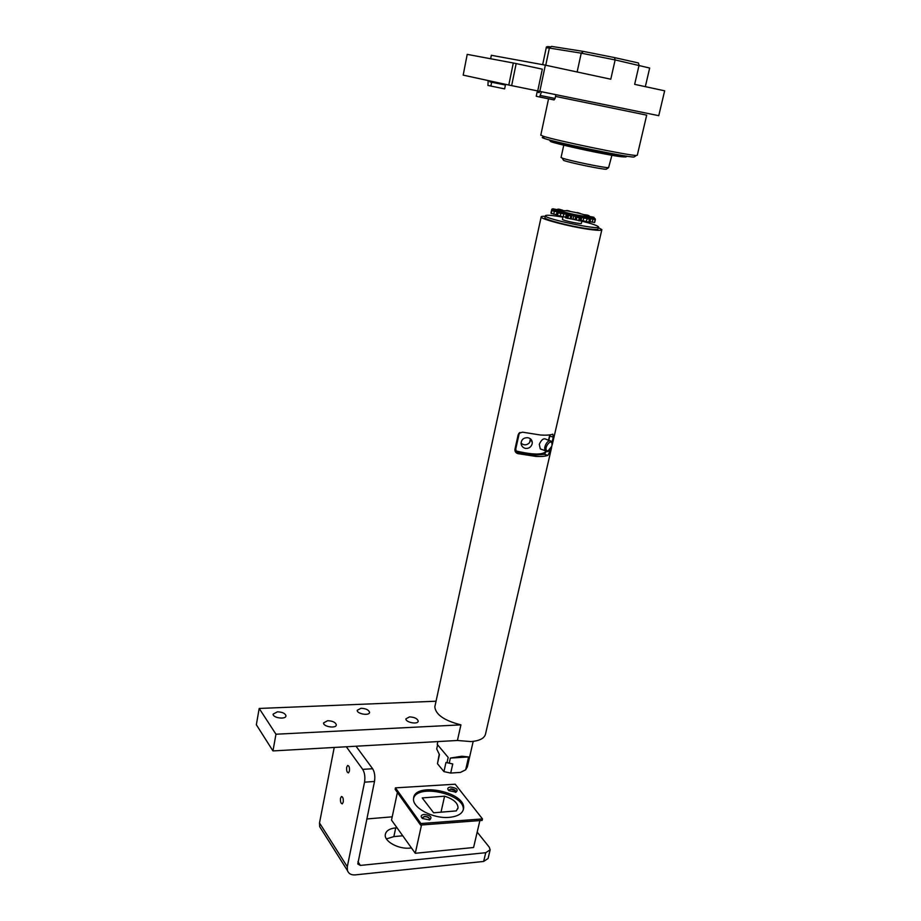 <?xml version="1.0" encoding="UTF-8"?>
<svg xmlns="http://www.w3.org/2000/svg" width="921" height="921" viewBox="0 0 921 921"><rect width="100%" height="100%" fill="white"/><g stroke="black" fill="none" stroke-linecap="round" stroke-linejoin="round"><path stroke-width="1.38" d="M549.745 440.768L545.877 439.19C543.528 438.039 541.329 439.754 539.303 444.325L540.27 448.884L541.778 449.506M530.876 439.248L529.563 442.667L530.427 438.845M529.563 442.667C526.8 445.35 523.957 445.522 521.044 443.185M549.756 434.885L548.548 440.273M532.142 443.887L532.28 442.529C532.039 439.95 530.588 438.35 527.94 437.74C523.83 437.51 521.539 439.34 521.044 443.22C521.321 446.006 522.817 447.744 525.534 448.423C528.907 448.631 531.106 447.111 532.142 443.887M516.324 451.048C532.902 454.882 542.791 455.009 545.992 451.417M460.926 724.862L275.966 734.221L272.961 750.926L457.426 740.472L460.926 724.862C444.406 720.659 435.702 714.673 434.816 706.902L435.103 705.555M272.961 750.926L256.349 724.735L259.192 708.456L436.047 701.215M457.426 740.472L470.919 741.578C479.91 740.852 484.814 738.158 485.643 733.507L551.621 447.445M259.192 708.456L275.966 734.221M327.634 720.706L323.57 722.916C323.041 726.773 336.395 728.822 336.303 724.873C335.566 722.317 332.677 720.924 327.634 720.706M361.032 708.272L357.233 710.287C356.68 713.925 369.609 716.089 369.551 712.359C368.814 709.884 365.971 708.525 361.032 708.272M277.428 711.818L273.123 714.132C272.639 718 286.097 719.785 285.947 715.836C285.234 713.361 282.39 712.025 277.428 711.818M409.523 716.895L405.942 718.817C405.344 722.432 418.203 724.839 418.203 721.12C417.432 718.564 414.542 717.16 409.523 716.895M566.852 210.794L560.405 210.483C560.336 211.98 588.346 217.77 587.034 215.998C584.363 214.455 577.64 212.716 566.852 210.794M560.348 210.748L560.325 210.874C560.256 212.371 588.254 218.162 586.942 216.389L586.999 216.124M551.667 209.654L551.23 212.624M551.126 213.361L556.399 214.685M556.261 215.318L565.621 217.16M590.05 221.719L594.655 222.525L595.357 219.612L590.453 218.749M581.059 220.361L589.901 222.352L590.568 219.451L581.473 217.391M566.173 214.881L565.482 217.77L580.84 220.925M437.613 744.813L448.182 757.419L437.613 744.813L436.704 748.969L439.455 754.656L437.463 763.705L443.934 771.614L450.714 773.064L452.752 763.946L447.019 762.657L448.182 757.419M450.357 758.087L461.72 756.245L468.593 756.935L450.357 758.087L449.241 763.118M450.714 773.064L460.431 772.397L465.669 769.806L468.593 756.935M465.669 769.806L467.373 766.848L473.187 741.382M562.432 219.279L562.409 219.371C562.363 220.499 582.314 224.632 581.393 223.296L582.014 220.556M562.915 217.137L558.345 216.377C549.722 215.077 545.382 214.915 545.347 215.882C545.071 219.025 601.171 230.641 598.5 226.888C597.568 225.633 592.03 223.722 581.876 221.155M544.979 217.529L544.921 217.805C544.737 219.612 569.086 226.013 585.48 228.408C593.884 229.64 598.086 229.766 598.063 228.811L598.443 227.153M515.898 448.366C515.633 450.599 516.577 452.084 518.742 452.844L517.809 453.616C515.656 452.856 514.701 451.359 514.977 449.126L515.898 448.366L519.076 434.113L518.155 434.839L514.977 449.126M549.077 450.91L550.033 451.186L547.983 455.342L544.449 454.318L546.176 451.497M550.033 451.186L550.39 449.621M552.001 442.633L553.268 437.107L549.768 436.105L548.789 440.376M518.155 434.839L518.949 433.273L522.598 432.191L540.662 435.034C546.211 435.368 550.274 435.092 552.853 434.171L553.268 437.107M519.905 432.513L519.076 434.113M549.768 436.105L549.998 434.85M517.809 453.616L535.803 456.402C541.341 456.689 545.393 456.332 547.983 455.342M544.449 454.318L533.984 455.158L518.742 452.844M447.019 762.657L445.971 762.496L443.934 771.614M452.752 763.946L445.971 762.496M439.236 754.195L437.463 763.705M598.339 227.614L601.862 229.617C601.897 230.711 597.107 230.561 587.517 229.156C568.764 226.416 540.903 219.094 541.134 217.034C540.961 216.435 542.331 216.205 545.244 216.331M422.163 818.262L424.351 816.605C427.517 816.743 429.313 817.721 429.739 819.54L429.739 819.552M482.5 818.919L482.155 820.404L420.575 825.055L395.144 789.332L395.454 787.858L420.909 823.535L482.5 818.919L455.204 784.208L395.454 787.858M450.553 787.041C447.56 787.513 446.996 788.71 448.849 790.644L456.01 792.152C458.554 789.677 456.735 787.973 450.553 787.041M448.7 790.517L450.795 788.952C453.846 789.101 455.584 790.034 456.01 791.738L455.803 792.221M448.688 790.183L450.749 789.147L455.342 790.644L456.01 791.738M424.155 814.394C420.862 814.993 420.298 816.363 422.474 818.516L429.589 819.943C432.536 817.249 430.729 815.396 424.155 814.394M422.129 817.802L424.397 816.397C427.563 816.536 429.359 817.514 429.785 819.333L429.508 819.966M463.539 808.673C466.521 792.118 414.335 781.388 413.587 798.403C411.825 807.567 432.893 818.965 449.172 817.364C457.829 816.49 462.618 813.6 463.539 808.673L463.217 810.066C466.061 794.443 417.593 783.08 413.575 798.426M420.575 825.055L420.909 823.535M444.59 796.193L422.221 797.931L433.653 812.794L456.298 810.894L458.036 807.775C457.841 802.87 453.351 799.014 444.59 796.193L441.009 812.172M455.308 792.325L455.342 790.644M479.887 820.576L473.578 847.516L415.279 853.283L391.517 820.116L397.388 792.486M421.507 824.974L415.279 853.283M349.416 771.084C349.704 767.573 349.117 765.696 347.643 765.466L346.687 767.239C346.4 770.75 346.998 772.627 348.46 772.857L349.416 771.084M343.211 802.156C343.498 798.634 342.9 796.746 341.449 796.492L340.54 798.196C340.252 801.719 340.839 803.607 342.301 803.86L343.211 802.156M396.606 827.795L395.731 827.875C389.456 828.589 385.98 830.846 385.289 834.645C384.045 841.46 398.747 849.484 410.167 848.08L411.146 847.988M386.44 838.916L393.854 836.602L402.178 835.831M346.319 746.77L362.701 769.369L372.614 768.724C374.651 772.086 375.273 776.334 374.49 781.469L364.543 782.171C365.315 777.013 364.704 772.742 362.701 769.369M356.024 746.217L372.614 768.724M490.041 850.267L488.084 858.499L483.663 861.446L485.735 852.708L360.353 865.418L357.785 863.99L374.49 781.469M477.193 832.1L489.224 847.124L490.156 849.795L485.735 852.708M364.543 782.171L347.298 866.742L347.436 870.564C348.633 873.718 351.223 875.157 355.218 874.892L483.663 861.446M366.754 818.965L392.219 816.823M321.279 829.188L319.679 826.644L319.506 822.937L334.219 747.461M467.212 54.385L463.182 75.131L467.212 54.374M463.39 75.177L508.795 85.031L513.296 62.996L467.431 54.408M513.296 62.996L516.163 63.584L511.65 85.63L508.795 85.031M541.801 69.052L516.163 63.584M511.65 85.63L537.726 90.949L542.319 69.144M614.572 57.609L638.414 62.962L639.059 65.264L634.661 84.352L664.651 90.811L658.757 115.678L537.726 90.96M540.708 95.554L555.075 98.466L553.947 99.905L539.579 97.004L541.502 91.755M555.075 98.466L555.893 94.69M537.093 92.146L539.269 92.595L537.093 92.146L536.229 96.256L539.579 97.004M539.533 91.34L539.257 92.63M488.188 80.553L487.923 85.446L504.627 88.888L505.41 85.031L489.742 81.808L491.653 82.234L490.881 86.102M489.914 80.933L489.742 81.808M491.653 82.234L505.41 85.031M503.614 83.903L503.476 84.605M490.651 58.76L491.342 55.295L545.347 65.149L610.784 79.218L615.136 59.923L581.232 53.165L549.377 48.065L551.506 46.384L583.246 51.392M539.798 91.409L545.347 65.149M646.692 115.148L555.524 96.406M540.823 135.03L542.849 136.089C554.189 140.165 629.48 155.764 636.353 155.453L637.297 155.212L646.68 115.183M634.627 156.605L633.97 157.042C627.282 157.376 555.213 142.456 544.288 138.461C541.79 137.632 541.571 137.264 543.632 137.379M606.651 168.957L606.248 169.234C602.668 169.579 569.017 162.614 563.571 160.392L563.145 159.69M561.096 157.387L562.167 158.055C568.061 160.427 604.74 168.025 608.585 167.668L611.924 155.246M551.886 446.121C553.291 434.931 541.341 450.001 548.018 451.002L551.886 446.121M546.775 451.612L545.508 451.048C542.457 448.193 548.34 438.005 551.115 441.32C553.786 440.411 551.437 451.463 547.581 451.589L540.27 448.884M563.422 212.59L563.894 213.764L560.831 213.407L560.359 212.233L566.887 213.269L566.208 214.225L563.894 213.764L563.249 216.688M560.187 216.343L560.831 213.407L558.138 212.855L559.012 211.945L560.359 212.233M566.887 213.269L565.552 217.149M557.493 215.779L558.138 212.855L557.447 212.647L559.012 211.945M567.002 213.304L567.727 213.983M556.802 215.572L556.894 212.417L558.08 211.623M556.894 212.417L556.249 215.341M568.407 213.879L566.127 214.835L567.555 215.295L566.899 218.242M561.234 211.98L558.345 211.634M567.336 214.04L568.027 214.294L567.555 215.295L568.499 215.526L567.854 218.461M568.027 214.294L568.936 214.501L568.499 215.526L570.801 215.871L570.145 218.807M561.085 211.957L561.822 211.772M568.936 214.501L571.849 215.71L571.204 218.634M558.621 211.669L558.506 210.955L561.752 211.749M570.087 214.674L573.679 215.963L573.023 218.887M557.274 211.83L554.35 211.289L554.304 210.184L558.506 210.955M571.135 214.512L573.875 214.892L573.161 218.91M553.705 214.202L554.35 211.289L552.001 210.679L554.304 210.184M573.875 214.892L573.806 215.986L575.706 216.516L575.049 219.44M551.368 213.591L551.748 210.541L553.13 209.873M574.002 214.927L576.845 215.71L575.706 216.516L576.949 217.16L576.281 220.084M553.509 209.781L552.888 209.746M551.115 213.453L551.771 210.46M576.845 215.71L578.089 216.343L576.949 217.16L579.309 217.77L578.641 220.706M557.712 210.552L553.556 209.781M578.089 216.343L580.242 217.943L579.585 220.879M559.312 210.794L557.758 210.564M579.274 216.654L580.172 216.815L580.242 217.943L581.508 217.989M559.289 210.782L557.412 210.495M580.172 216.815L581.588 218.058M580.806 216.849L580.115 216.078M553.141 209.723L553.498 209.079L557.7 210.046M579.539 216.205L581.128 216.976M552.163 209.838L552.059 208.986L553.498 209.079M580.794 216.182L581.232 217.068M580.909 216.193L584.398 216.965L582.855 220.775M558.414 209.965L553.037 208.802M584.398 216.965L587.61 217.909L586.055 221.731M587.61 217.909L588.945 218.185L589.417 219.371L588.749 222.295M560.44 210.368L558.379 209.953M588.945 218.185L590.085 219.451L589.417 222.364M560.67 210.264L561.465 210.207M589.532 218.127L586.458 217.229M557.297 209.712L558.034 209.194L561.131 210.103M556.698 209.562L558.034 209.194M585.814 216.757L589.003 217.31L588.68 217.886M560.106 209.47L558.644 209.148M589.003 217.31L593.262 218.3L592.168 222.214M562.881 210.287L559.968 209.424M593.262 218.3L595.104 219.659L594.448 222.56M594.402 218.473L595.323 219.624L594.655 222.525M594.713 218.473L593.918 218.196M595.334 219.566L595.116 218.749M593.884 218.185L589.67 217.206M565.931 210.656L567.463 210.897M589.636 217.195L587.851 216.711M567.232 210.495L565.828 210.644M589.578 217.183L587.874 216.723M568.107 210.656L567.278 210.506M569.731 211.185L568.153 210.667M589.44 216.665L593.596 217.425L593.723 218.15M570.03 211.346L569.293 210.967M593.596 217.425L595.001 218.634M593.953 217.321L592.733 217.011M592.779 217.022L588.577 216.251M588.634 216.262L586.965 215.905M578.215 212.763L577.076 212.59M580.311 213.614L578.181 212.763M585.675 215.215L588.623 215.56L589.129 216.354M579.102 213.304L579.908 213.258M587.932 215.249L586.435 214.95M586.608 214.973L584.029 214.674M393.854 836.602L395.731 827.875M357.935 861.688L360.353 865.418M319.506 822.937L347.298 866.742M626.833 156.19L606.329 153.105C587.736 149.616 562.075 143.918 553.544 141.397L549.86 140.084M625.612 156.973L605.534 154.118C580.253 149.409 546.498 141.42 550.816 141.212M645.333 86.655L649.673 68.039L615.136 59.923L614.503 57.586L583.43 51.415L581.232 53.165L577.133 71.976M545.75 65.23L549.377 48.065L546.234 47.765M530.887 439.34L532.28 442.529M566.588 214.19L565.482 217.77M552.865 209.712L551.691 210.495L551.057 213.407M552.059 208.986L551 212.509M589.831 218.265L590.568 219.428M588.876 215.56L589.613 216.435M580.921 220.982L581.577 218.07M437.233 744.329L437.832 741.589M563.019 216.665L562.409 219.371M545.347 215.882L544.921 217.805M518.949 433.273L519.87 432.559M552.255 444.67L601.793 229.916M434.816 706.902L541.134 217.034M457.829 808.696L458.036 807.775M347.436 870.564L319.679 826.644M549.802 140.073C547.247 142.168 580.357 149.179 605.684 154.118C619.787 156.927 626.879 157.618 626.948 156.202M554.154 99.894L539.787 96.993M550.09 46.798C547.304 46.372 546.026 46.672 546.245 47.696L542.676 64.654M540.777 135.226L548.559 98.766M633.97 157.042L636.353 155.453M544.288 138.461L542.849 136.089M606.248 169.234L608.585 167.668M563.571 160.392L562.167 158.055M563.767 145.161L561.062 157.514"/></g></svg>
